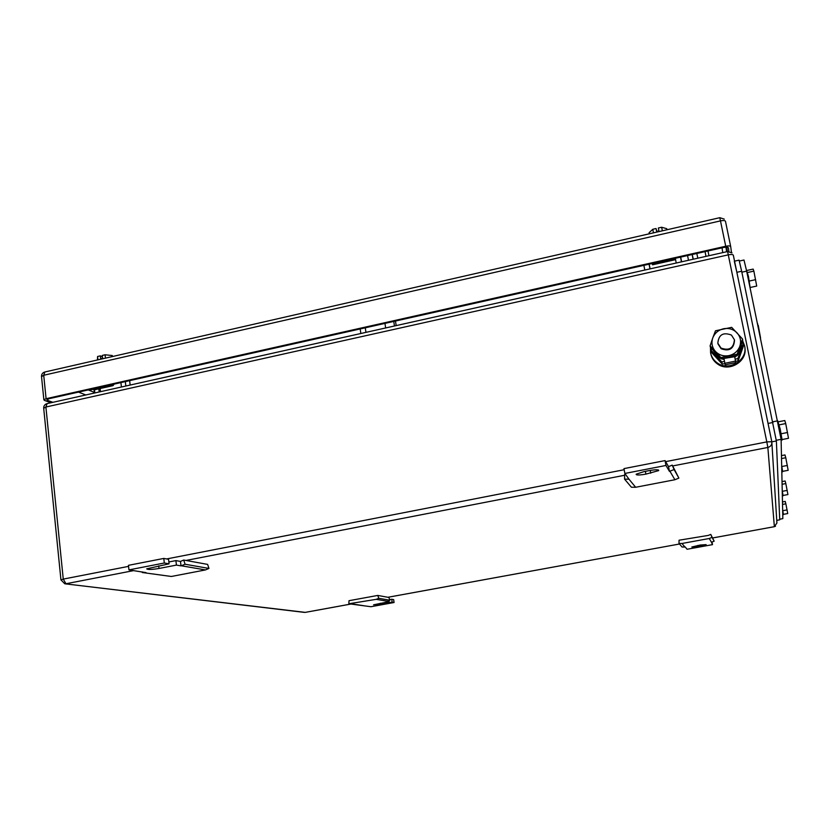 <?xml version="1.0" encoding="UTF-8"?>
<svg xmlns="http://www.w3.org/2000/svg" width="830" height="830" viewBox="0 0 830 830"><rect width="100%" height="100%" fill="white"/><g stroke="black" fill="none" stroke-linecap="round" stroke-linejoin="round"><path stroke-width="1.25" d="M679.002 543.411L681.97 543.484L709.266 538.494L712.026 537.373L710.771 534.406L708.322 535.402L679.065 540.216L679.002 543.411L682.053 547.012L685.258 547.022L687.084 549.263L712.503 544.636L712.005 542.032M709.266 538.494L711.466 542.249L714.142 541.17L710.771 534.406M712.026 537.373L714.142 541.17M712.503 544.636L711.466 542.249M681.97 543.484L684.937 547.084M700.862 546.047L691.836 547.012L700.178 545.04L706.133 544.625L700.862 546.047L700.655 544.957M672.227 465.111L668.544 466.647L669.447 471.367L674.105 469.552L672.227 465.111L678.878 478.09L674.894 479.74L635.655 487.272L631.402 487.22L624.565 479.138L624.7 474.345L625.602 474.355M635.655 487.272L628.995 479.201L624.565 479.138M668.544 466.647L665.048 460.598L623.973 468.618L624.855 473.453L628.995 479.201M674.894 479.74L669.945 471.274M678.878 478.09L674.105 469.552M665.048 460.598L665.971 465.464L669.447 471.367M624.855 473.453L665.971 465.464M644.07 471.596L648.967 470.651C655.638 469.51 658.875 469.5 658.678 470.6L645.885 474.127C639.256 475.258 636.019 475.279 636.164 474.189L644.07 471.596M348.839 603.763L376.26 599.333L378.781 598.295L377.754 595.432L349.015 600.692L348.839 603.763L370.927 606.72L394.074 602.507L392.165 602.175L391.729 599.26L393.648 599.602L394.074 602.507M376.26 599.333L387.434 601.262L389.893 600.246L388.886 597.465L377.754 595.432M378.781 598.295L389.893 600.246M388.959 600.63L389.104 601.657L387.434 601.262M351.505 603.856L363.312 605.651M389.675 599.634L391.729 599.26M389.104 601.657L373.593 604.821L392.165 602.175M183.71 560.043L180.484 561.422L181.013 565.873L185.08 564.234L183.71 560.043L207.625 564.4L208.953 568.436L205.456 569.93L171.354 576.476L142.293 572.524L142.335 571.922M171.354 576.476L142.293 572.524M163.79 558.434L164.319 563.01L169.081 563.829L168.552 559.285L163.79 558.434L128.442 565.334L128.951 569.888L146.07 572.638M205.456 569.93L181.448 565.79M208.953 568.436L185.08 564.234M168.864 561.972L175.898 560.603L180.484 561.422M175.898 560.603L176.427 565.095L181.013 565.873M169.081 563.829L146.713 568.841C147.699 569.764 151.797 569.639 159.007 568.467L176.427 565.095M128.951 569.888L164.319 563.01M650.098 268.868L649.185 264.158M649.06 264.189L649.973 268.889M643.893 265.351L644.796 270.051M680.517 257.134L681.461 261.855M681.627 261.813L680.693 257.093M675.309 258.306L676.243 263.027M100.492 391.687L100.139 388.533M98.853 388.824L99.195 391.978M94.485 389.81L94.817 392.953M125.33 381.603L125.828 386.023M130.144 385.058L129.646 380.638M120.921 382.589L121.419 387.008M384.964 323.399L385.66 327.964M365.947 332.363L365.273 327.808M393.762 321.428L394.458 325.993M360.853 333.504L360.179 328.95M395.474 321.044L396.18 325.609M705.977 256.377L705.064 251.635M105.441 358.135L105.068 354.784L112.258 355.531L112.372 356.547M105.068 354.784L102.297 355.416L102.598 358.155L100.648 358.602L100.347 355.863L97.577 356.506L97.442 359.961M97.577 356.506L97.94 359.846M100.347 355.863L102.453 356.827M662.35 230.823L661.645 227.254L666.749 228.675L666.967 229.775M661.645 227.254L658.356 228.001L658.927 230.916L656.623 231.446L656.053 228.53L652.774 229.288L649.101 232.711L649.309 233.811M652.774 229.288L653.469 232.857M656.053 228.53L656.893 231.383M656.582 262.498L674.676 258.95L652.058 264.013L656.582 262.498M674.821 258.41L675.029 259.769L674.749 258.431M675.008 259.738L652.525 264.78L652.37 263.95M93.531 388.731L109.384 385.639L90.314 389.913L89.588 389.612L93.531 388.731M114.156 384.114L113.046 385.649L112.683 384.435M112.818 385.67L93.852 389.924L93.759 389.135M708.913 255.723L708.032 250.971M731.458 252.382L730.701 246.624C730.296 245.815 728.647 245.69 725.731 246.251L46.086 398.701L43.866 399.811L44.478 400.402L50.972 402.758M52.892 402.322L47.549 400.382L46.947 399.79L49.167 398.68L723.449 247.506C726.354 246.946 728.014 247.07 728.418 247.88L728.906 251.438M739.374 261.045L743.991 260.018L746.647 271.13L781.103 439.329L782.835 518.625L779.702 519.258M782.026 481.576L785.118 480.995L785.813 483.579L782.088 484.284M783.095 495.458L787.919 494.556L785.813 483.579M787.224 490.385L782.358 491.298M782.337 495.925L783.105 495.78L782.223 490.623M782.472 501.932L785.222 501.424L785.854 503.81L782.524 504.433M783.416 514.341L787.732 513.552L785.854 503.81M787.11 509.9L782.763 510.699M782.742 514.745L783.437 514.621L782.649 510.108M757.5 323.347L757.935 325.433M760.571 338.142L758.257 325.37M781.455 455.618L784.973 454.933L785.771 457.735L781.518 458.554M782.68 471.357L788.168 470.309L785.771 457.735M787.38 465.464L781.829 466.522M781.818 471.917L782.68 471.751L781.684 465.744M747.104 270.424L753.163 269.096L753.868 271.12L747.612 272.499M750.486 287.419L756.711 286.07L753.868 271.12M755.653 279.648L749.386 281.028M750.196 288.186L748.442 276.317L746.378 269.854M778.53 421.775L784.796 420.54L785.72 423.57L779.287 424.836M782.13 439.537L788.5 438.292L785.72 423.57M787.577 432.492L781.144 433.758M781.123 440.211L782.119 440.014L780.19 429.017L777.876 421.401M772.979 422.47L768.051 423.445L736.864 272.302L741.667 271.244L776.372 440.969L779.733 519.808L776.745 520.41M734.311 261.201L736.864 272.302M734.55 261.149L739.063 260.143L741.667 271.244M717.826 343.236C718.645 334.666 723.169 331.948 731.427 335.061L734.415 339.74C733.668 348.216 729.197 350.986 720.98 348.05L717.826 343.236M734.519 340.435C733.772 348.89 729.3 351.65 721.114 348.714L717.971 343.9M711.746 348.725L711.154 350.374L721.799 361.953L724.507 361.392M735.183 359.172L737.839 358.622L743.161 343.662L742.051 342.468M721.799 361.953L722.256 364.121L711.684 352.626L711.154 350.374M735.588 361.361L738.181 360.822L737.839 358.622M722.256 364.121L724.943 363.571M738.181 360.822L743.462 345.965L743.161 343.662M742.622 340.725L744.583 345.737C748.214 359.867 728.948 371.902 717.224 362.886C713.686 360.365 711.476 357.014 710.584 352.854L710.47 347.251M744.832 347.448C747.809 361.382 728.896 372.701 717.452 363.913C713.935 361.403 711.735 358.083 710.843 353.943M715.418 351.432L710.096 345.861L712.731 338.028C711.144 343.008 712.036 347.48 715.418 351.432C719.091 355.157 723.604 356.547 728.958 355.614C734.114 354.379 737.694 351.381 739.696 346.639L739.81 346.328C741.398 341.306 740.485 336.824 737.061 332.882C733.367 329.188 728.854 327.808 723.521 328.763C718.396 330.018 714.838 333.006 712.846 337.717L715.491 330.786L731.676 327.352L742.549 339.034L737.154 354.202L720.886 357.595L715.418 351.432M737.154 354.202L737.351 355.499L721.156 358.871L710.407 347.189L710.096 345.861M720.886 357.595L721.156 358.871M742.549 339.034L742.726 340.393L737.351 355.499M735.785 355.925L734.685 356.703L735.795 362.606L725.192 364.806L724.009 358.934L724.113 359.473L721.581 358.809M720.782 358.498L718.282 357.108L713.271 350.457M741.294 344.74C741.46 348.558 740.225 351.941 737.59 354.887M736.853 355.634L734.799 357.242M741.242 344.907L738.046 353.715M734.685 356.703L722.691 358.643M719.89 357.585L718.168 356.558L713.406 350.613M725.192 364.806L724.113 359.473M697.584 545.507L697.802 546.607M650.201 470.423L650.72 473.193M645.366 471.347L645.885 474.127M380.358 603.244L380.514 604.292M158.706 565.842L159.007 568.467M128.557 566.371L63.256 579.101L45.899 407.022L728.346 254.841C731.261 254.281 732.921 254.405 733.326 255.194L771.807 441.705C772.108 444.683 770.79 446.592 767.854 447.453L672.684 465.941M712.731 537.933L774.359 526.677L767.854 447.453L766.806 441.902L665.65 461.636M624.17 469.718L166.633 558.943M771.807 441.736L766.806 441.902L727.599 251.542L47.092 403.619L45.899 407.022L43.689 408.267M133.682 570.604L65.975 583.749L63.256 579.101L60.953 579.973M624.668 475.258L185.962 560.458M712.742 537.944L774.359 526.687L776.911 522.993L771.89 443.054M47.092 403.619C44.81 404.314 43.668 405.808 43.679 408.121L60.943 579.89L64.782 583.791L305.253 612.374L350.8 604.053M387.901 597.278L679.5 544.003L387.932 597.289M692.158 254.53L693.102 259.251M687.551 255.557L688.495 260.288M692.22 254.509L693.289 259.209M696.816 253.482L697.833 258.203M724.279 219.12L719.807 217.688L44.882 371.985L43.72 375.264L720.523 220.873C723.418 220.313 725.067 220.458 725.482 221.309L730.691 246.562M719.807 217.688L725.731 246.251M46.086 398.701L43.72 375.264L41.531 376.581M47.549 400.382L47.434 399.272M78.508 392.102L85.812 394.966M727.433 251.583L726.81 247.174M94.381 392.393L88.229 389.924M722.038 247.828L722.764 252.631M741.854 272.178L746.647 271.13M777.762 420.82L772.844 421.796M776.299 440.274L781.103 439.329M782.835 518.625L779.702 519.196M771.827 441.851L776.372 440.969M776.745 520.348L779.733 519.808M735.546 361.081L724.891 363.291M658.574 470.029L658.678 470.6M732.008 252.88L727.599 251.542M64.896 583.801L304.423 612.395M94.454 393.036L94.112 389.882L113.046 385.649M774.359 526.687L775.479 526.251M305.388 612.364L350.841 604.064M675.029 259.769L652.556 264.801M43.866 399.811L41.51 376.415C41.5 374.143 42.631 372.66 44.882 371.985M725.949 247.164L726.603 251.77M720.98 348.05L721.114 348.714M717.224 362.886L717.452 363.913M718.168 356.558L718.282 357.108"/></g></svg>
